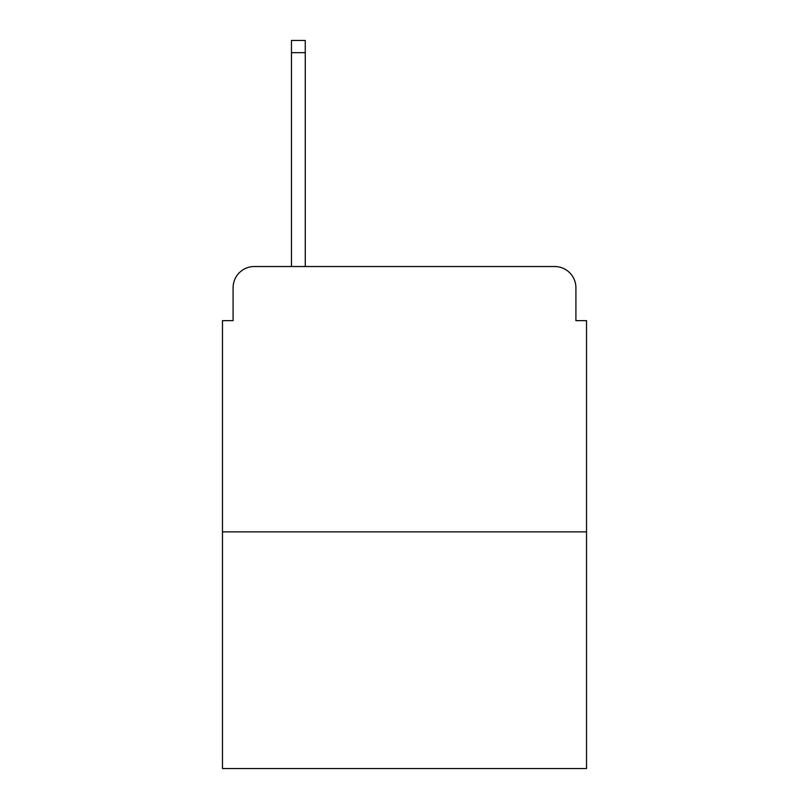 <?xml version="1.0" encoding="UTF-8"?>
<svg xmlns="http://www.w3.org/2000/svg" width="809" height="809" viewBox="0 0 809 809"><rect width="100%" height="100%" fill="white"/><g stroke="black" fill="none" stroke-linecap="round" stroke-linejoin="round"><path stroke-width="1.21" d="M233.093 287.751L233.093 320.647L233.093 287.751A21.226 21.226 0 0 1 254.319 266.525L291.462 266.525L291.462 40.45L305.266 40.45L305.266 266.525L321.709 266.525M586.525 531.867L222.475 531.867L222.475 768.55L586.525 768.55L586.525 320.647L575.907 320.647L575.907 287.751A21.226 21.226 0 0 0 554.681 266.525L254.319 266.525M222.475 531.867L222.475 320.647L233.093 320.647M487.291 266.525L554.681 266.525M575.907 320.647L575.907 287.751M291.462 52.656L305.266 52.656"/></g></svg>
